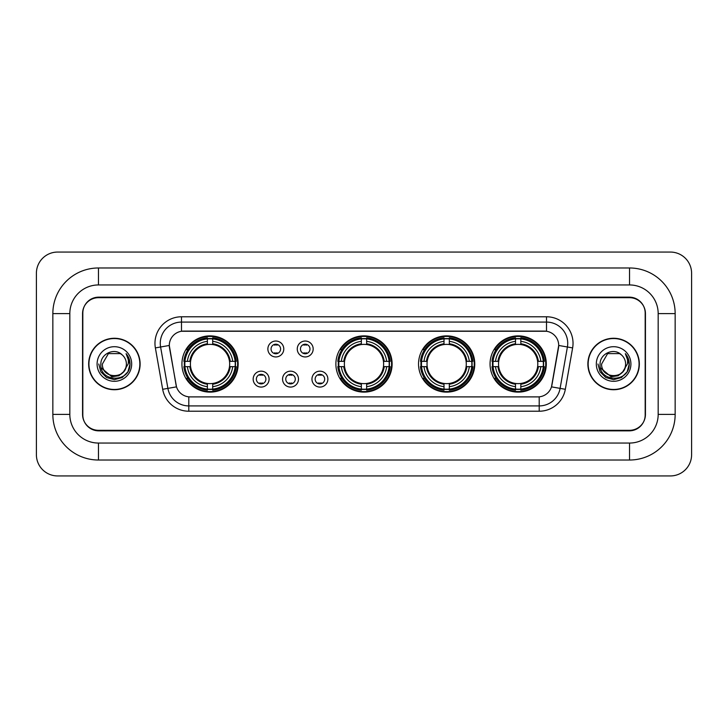 <?xml version="1.0" encoding="UTF-8"?>
<svg xmlns="http://www.w3.org/2000/svg" width="728" height="728" viewBox="0 0 728 728"><rect width="100%" height="100%" fill="white"/><g stroke="black" fill="none" stroke-linecap="round" stroke-linejoin="round"><path stroke-width="1.09" d="M335.881 364A28.119 28.119 0 0 0 364 392.119A28.119 28.119 0 0 0 392.119 364A28.119 28.119 0 0 0 364 335.881A28.119 28.119 0 0 0 335.881 364M418.536 364A28.119 28.119 0 0 0 446.655 392.119A28.119 28.119 0 0 0 474.774 364A28.119 28.119 0 0 0 446.655 335.881A28.119 28.119 0 0 0 418.536 364M490.053 364A28.119 28.119 0 0 0 518.172 392.119A28.119 28.119 0 0 0 546.291 364A28.119 28.119 0 0 0 518.172 335.881A28.119 28.119 0 0 0 490.053 364M181.927 364A28.119 28.119 0 0 0 210.037 392.119A28.119 28.119 0 0 0 238.156 364A28.119 28.119 0 0 0 210.037 335.881A28.119 28.119 0 0 0 181.927 364M269.087 379.124A7.953 7.953 0 0 1 261.134 387.078A7.953 7.953 0 0 1 253.171 379.124A7.953 7.953 0 0 1 261.134 371.162A7.953 7.953 0 0 1 269.087 379.124M256.356 379.124A4.777 4.777 0 0 0 261.134 383.893A4.777 4.777 0 0 0 265.902 379.124A4.777 4.777 0 0 0 261.134 374.347A4.777 4.777 0 0 0 256.356 379.124M298.48 379.124A7.953 7.953 0 0 1 290.527 387.078A7.953 7.953 0 0 1 282.564 379.124A7.953 7.953 0 0 1 290.527 371.162A7.953 7.953 0 0 1 298.48 379.124M285.749 379.124A4.777 4.777 0 0 0 290.527 383.893A4.777 4.777 0 0 0 295.295 379.124A4.777 4.777 0 0 0 290.527 374.347A4.777 4.777 0 0 0 285.749 379.124M327.873 379.124A7.953 7.953 0 0 1 319.911 387.078A7.953 7.953 0 0 1 311.957 379.124A7.953 7.953 0 0 1 319.911 371.162A7.953 7.953 0 0 1 327.873 379.124M315.142 379.124A4.777 4.777 0 0 0 319.911 383.893A4.777 4.777 0 0 0 324.688 379.124A4.777 4.777 0 0 0 319.911 374.347A4.777 4.777 0 0 0 315.142 379.124M283.784 348.985A7.953 7.953 0 0 1 275.83 356.947A7.953 7.953 0 0 1 267.868 348.985A7.953 7.953 0 0 1 275.83 341.032A7.953 7.953 0 0 1 283.784 348.985M271.053 348.985A4.777 4.777 0 0 0 275.83 353.762A4.777 4.777 0 0 0 280.599 348.985A4.777 4.777 0 0 0 275.83 344.208A4.777 4.777 0 0 0 271.053 348.985M313.176 348.985A7.953 7.953 0 0 1 305.214 356.947A7.953 7.953 0 0 1 297.261 348.985A7.953 7.953 0 0 1 305.214 341.032A7.953 7.953 0 0 1 313.176 348.985M300.446 348.985A4.777 4.777 0 0 0 305.214 353.762A4.777 4.777 0 0 0 309.991 348.985A4.777 4.777 0 0 0 305.214 344.208A4.777 4.777 0 0 0 300.446 348.985M162.672 389.298L155.373 347.911A26.526 26.526 0 0 1 181.499 316.78L546.5 316.78A26.526 26.526 0 0 1 572.627 347.911L565.328 389.298A26.526 26.526 0 0 1 539.202 411.22L188.798 411.22A26.526 26.526 0 0 1 162.672 389.298L176.504 386.859L169.515 347.92A14.323 14.323 0 0 1 183.62 331.104L544.38 331.104A14.323 14.323 0 0 1 558.485 347.92L551.933 385.057A14.323 14.323 0 0 1 537.828 396.897L190.172 396.897A14.323 14.323 0 0 1 176.067 385.057L169.296 345.463L160.597 346.992A21.221 21.221 0 0 1 181.499 322.085L546.5 322.085A21.221 21.221 0 0 1 567.403 346.992L560.105 388.379A21.221 21.221 0 0 1 539.202 405.915L188.798 405.915A21.221 21.221 0 0 1 167.895 388.379L160.597 346.992A21.221 21.221 0 0 1 160.278 343.307M184.448 366.648A25.735 25.735 0 0 1 184.448 361.352M492.574 366.648A25.735 25.735 0 0 1 492.574 361.352M421.066 366.648A25.735 25.735 0 0 1 421.066 361.352M338.411 366.648A25.735 25.735 0 0 1 338.411 361.352M98.471 267.977L98.471 284.948L629.529 284.948L629.529 267.977A45.627 45.627 0 0 1 675.156 313.604A45.627 45.627 0 0 0 629.529 267.977L98.471 267.977A45.627 45.627 0 0 0 52.844 313.604L52.844 414.396A45.627 45.627 0 0 0 98.471 460.023L629.529 460.023A45.627 45.627 0 0 0 675.156 414.396L675.156 313.604L658.176 313.604A28.647 28.647 0 0 0 629.529 284.948L98.471 284.948A28.647 28.647 0 0 0 69.824 313.604L69.824 414.396A28.647 28.647 0 0 0 98.471 443.052L629.529 443.052A28.647 28.647 0 0 0 658.176 414.396L658.176 313.604L658.176 414.396L675.156 414.396M629.529 297.688L98.471 297.688A15.916 15.916 0 0 0 82.555 313.604L82.555 414.396A15.916 15.916 0 0 0 98.471 430.312L629.529 430.312A15.916 15.916 0 0 0 645.445 414.396L645.445 313.604A15.916 15.916 0 0 0 629.529 297.688M691.6 273.282A21.221 21.221 0 0 0 670.379 252.061L57.621 252.061A21.221 21.221 0 0 0 36.4 273.282L36.4 454.718A21.221 21.221 0 0 0 57.621 475.939L670.379 475.939A21.221 21.221 0 0 0 691.6 454.718L691.6 273.282M88.661 364A25.735 25.735 0 0 0 114.387 389.735A25.735 25.735 0 0 0 140.122 364A25.735 25.735 0 0 0 114.387 338.265A25.735 25.735 0 0 0 88.661 364M587.878 364A25.735 25.735 0 0 0 613.613 389.735A25.735 25.735 0 0 0 639.339 364A25.735 25.735 0 0 0 613.613 338.265A25.735 25.735 0 0 0 587.878 364M181.499 316.78L181.499 331.267L546.5 331.267L546.5 316.78M169.296 345.436L169.451 343.307M537.828 396.897L190.172 396.897M572.627 347.911L558.704 345.463L551.496 386.859L565.328 389.298M645.181 313.067A15.916 15.916 0 0 0 629.265 297.151L98.735 297.151A15.916 15.916 0 0 0 82.819 313.067L82.819 414.933A15.916 15.916 0 0 0 98.735 430.849L629.265 430.849A15.916 15.916 0 0 0 645.181 414.933L645.181 313.067L645.181 414.933M82.819 313.067L82.819 414.933M139.849 364A25.462 25.462 0 0 0 114.387 338.538A25.462 25.462 0 0 0 88.925 364A25.462 25.462 0 0 0 114.387 389.462A25.462 25.462 0 0 0 139.849 364M123.578 371.708C117.208 380.307 101.774 374.802 102.393 364C101.656 379.47 127.118 379.47 126.381 364C127.118 379.47 101.656 379.47 102.393 364L108.39 353.617L120.384 353.617L122.24 354.936C114.888 347.229 100.719 353.581 100.846 364C99.499 382.509 129.52 383.001 130.003 364.901L130.03 364C129.984 360.069 128.674 356.611 126.099 353.635C128.055 356.847 128.747 360.305 128.173 364L123.578 371.708A11.994 11.994 0 0 0 126.381 364C127.118 379.47 101.656 379.47 102.393 364L108.39 353.617M126.381 364A11.994 11.994 0 0 0 122.24 354.936M124.342 371.062L118.928 375.748L111.83 376.74L101.219 367.886M97.088 364A17.299 17.299 0 0 0 114.387 381.299A17.299 17.299 0 0 0 131.686 364A17.299 17.299 0 0 0 114.387 346.701A17.299 17.299 0 0 0 97.088 364M126.099 353.635L130.021 364.455L129.293 359.259L130.021 364.455L129.293 359.259L130.021 364.455L126.217 353.772L130.021 364.455L126.217 353.772L130.03 364L127.928 371.817L122.204 377.541L114.387 379.643L106.57 377.541L100.846 371.817L98.744 364M126.217 353.772L130.021 364.464M639.075 364A25.462 25.462 0 0 0 613.613 338.538A25.462 25.462 0 0 0 588.151 364A25.462 25.462 0 0 0 613.613 389.462A25.462 25.462 0 0 0 639.075 364M625.607 364C626.344 379.47 600.882 379.47 601.619 364L607.616 353.617L619.61 353.617L621.466 354.936C614.114 347.229 599.936 353.581 600.072 364C598.725 382.509 628.737 383.001 629.229 364.901L629.256 364C629.21 360.069 627.9 356.611 625.325 353.635C627.281 356.847 627.973 360.305 627.39 364L622.804 371.708A11.994 11.994 0 0 0 625.607 364C626.344 379.47 600.882 379.47 601.619 364L607.616 353.617L619.61 353.617L621.466 354.936A11.994 11.994 0 0 1 625.607 364C626.344 379.47 600.882 379.47 601.619 364C600.991 374.802 616.434 380.307 622.804 371.708M623.568 371.062L618.154 375.748L611.056 376.74L600.445 367.886M596.314 364A17.299 17.299 0 0 0 613.613 381.299A17.299 17.299 0 0 0 630.912 364A17.299 17.299 0 0 0 613.613 346.701A17.299 17.299 0 0 0 596.314 364M625.325 353.635L629.247 364.455L628.519 359.259L629.247 364.455L628.519 359.259L629.247 364.455L625.443 353.772L629.247 364.455L625.443 353.772L629.256 364L627.154 371.817L621.43 377.541L613.613 379.643L605.796 377.541L600.072 371.817L597.97 364M625.443 353.772L629.247 364.464M277.15 345.136L277.15 344.399L277.15 345.136A4.068 4.068 0 0 0 274.501 345.136L274.501 344.399M274.501 353.571L274.501 352.834A4.068 4.068 0 0 0 277.15 352.834L277.15 353.571M306.543 345.136L306.543 344.399L306.543 345.136A4.068 4.068 0 0 0 303.894 345.136L303.894 344.399M303.894 353.571L303.894 352.834A4.068 4.068 0 0 0 306.543 352.834L306.543 353.571M259.805 383.711L259.805 382.964A4.068 4.068 0 0 0 262.453 382.964L262.453 383.711M262.453 374.529L262.453 375.275A4.068 4.068 0 0 0 259.805 375.275L259.805 374.529M289.198 383.711L289.198 382.964A4.068 4.068 0 0 0 291.846 382.964L291.846 383.711M291.846 374.529L291.846 375.275A4.068 4.068 0 0 0 289.198 375.275L289.198 374.529M318.591 383.711L318.591 382.964A4.068 4.068 0 0 0 321.239 382.964L321.239 383.711M321.239 374.529L321.239 375.275A4.068 4.068 0 0 0 318.591 375.275L318.591 374.529M212.694 389.116L212.694 390.181A26.317 26.317 0 0 0 236.218 366.648L235.153 366.648A25.253 25.253 0 0 1 212.694 389.116L212.694 386.659A22.814 22.814 0 0 0 232.696 366.648L229.493 366.648A19.629 19.629 0 0 0 212.694 344.553L212.694 338.884A25.253 25.253 0 0 1 235.153 361.352L236.218 361.352A26.317 26.317 0 0 0 212.694 337.819L212.694 338.884M184.93 366.648L183.866 366.648A26.317 26.317 0 0 0 207.389 390.181L207.389 389.116A25.253 25.253 0 0 1 184.93 366.648L187.387 366.648A22.814 22.814 0 0 0 207.389 386.659L207.389 383.447A19.629 19.629 0 0 0 229.493 366.648L230.276 366.648A20.402 20.402 0 0 1 212.694 384.229L212.694 386.659M207.389 338.884L207.389 337.819A26.317 26.317 0 0 0 183.866 361.352L184.93 361.352A25.253 25.253 0 0 1 207.389 338.884L207.389 341.341A22.814 22.814 0 0 0 187.387 361.352L190.59 361.352A19.629 19.629 0 0 0 207.389 383.447L207.389 384.229A20.402 20.402 0 0 1 189.808 366.648L187.387 366.648M184.985 366.648A25.198 25.198 0 0 1 184.985 361.352M212.694 338.939A25.198 25.198 0 0 0 207.389 338.939M235.099 361.352A25.198 25.198 0 0 1 235.099 366.648M235.153 361.352L232.696 361.352A22.814 22.814 0 0 0 212.694 341.341M232.696 366.648L235.153 366.648M207.389 386.659L207.389 389.116M229.493 361.352L232.696 361.352M212.694 383.483L212.694 384.229M207.389 383.447A19.629 19.629 0 0 1 190.59 366.648L189.808 366.648M212.694 389.061A25.198 25.198 0 0 1 207.389 389.061M187.387 361.352L184.93 361.352M207.389 344.517L207.389 341.341M212.694 344.553A19.629 19.629 0 0 0 190.59 361.352L189.808 361.352A20.402 20.402 0 0 1 207.389 343.771M212.694 344.517L212.694 343.771A20.402 20.402 0 0 1 230.276 361.352M187.97 349.677L186.468 349.677A27.591 27.591 0 0 1 237.628 364A27.591 27.591 0 0 1 186.468 378.323L187.97 378.323M366.648 389.116L366.648 390.181A26.317 26.317 0 0 0 390.181 366.648L389.116 366.648A25.253 25.253 0 0 1 366.648 389.116L366.648 386.659A22.814 22.814 0 0 0 386.659 366.648L383.447 366.648A19.629 19.629 0 0 0 366.648 344.553L366.648 338.884A25.253 25.253 0 0 1 389.116 361.352L390.181 361.352A26.317 26.317 0 0 0 366.648 337.819L366.648 338.884M338.884 366.648L337.819 366.648A26.317 26.317 0 0 0 361.352 390.181L361.352 389.116A25.253 25.253 0 0 1 338.884 366.648L341.341 366.648A22.814 22.814 0 0 0 361.352 386.659L361.352 383.447A19.629 19.629 0 0 0 383.447 366.648L384.229 366.648A20.402 20.402 0 0 1 366.648 384.229L366.648 386.659M361.352 338.884L361.352 337.819A26.317 26.317 0 0 0 337.819 361.352L338.884 361.352A25.253 25.253 0 0 1 361.352 338.884L361.352 341.341A22.814 22.814 0 0 0 341.341 361.352L344.553 361.352A19.629 19.629 0 0 0 361.352 383.447L361.352 384.229A20.402 20.402 0 0 1 343.771 366.648L341.341 366.648M338.939 366.648A25.198 25.198 0 0 1 338.939 361.352M366.648 338.939A25.198 25.198 0 0 0 361.352 338.939M389.061 361.352A25.198 25.198 0 0 1 389.061 366.648M389.116 361.352L386.659 361.352A22.814 22.814 0 0 0 366.648 341.341M386.659 366.648L389.116 366.648M361.352 386.659L361.352 389.116M383.447 361.352L386.659 361.352M366.648 383.483L366.648 384.229M361.352 383.447A19.629 19.629 0 0 1 344.553 366.648L343.771 366.648M366.648 389.061A25.198 25.198 0 0 1 361.352 389.061M341.341 361.352L338.884 361.352M361.352 344.517L361.352 341.341M366.648 344.553A19.629 19.629 0 0 0 344.553 361.352L343.771 361.352A20.402 20.402 0 0 1 361.352 343.771M366.648 344.517L366.648 343.771A20.402 20.402 0 0 1 384.229 361.352M341.923 349.677L340.422 349.677A27.591 27.591 0 0 1 391.591 364A27.591 27.591 0 0 1 340.422 378.323L341.923 378.323M449.312 389.116L449.312 390.181A26.317 26.317 0 0 0 472.836 366.648L471.771 366.648A25.253 25.253 0 0 1 449.312 389.116L449.312 386.659A22.814 22.814 0 0 0 469.314 366.648L466.102 366.648A19.629 19.629 0 0 0 449.312 344.553L449.312 338.884A25.253 25.253 0 0 1 471.771 361.352L472.836 361.352A26.317 26.317 0 0 0 449.312 337.819L449.312 338.884M421.539 366.648L420.475 366.648A26.317 26.317 0 0 0 444.007 390.181L444.007 389.116A25.253 25.253 0 0 1 421.539 366.648L423.996 366.648A22.814 22.814 0 0 0 444.007 386.659L444.007 383.447A19.629 19.629 0 0 0 466.102 366.648L466.894 366.648A20.402 20.402 0 0 1 449.312 384.229L449.312 386.659M444.007 338.884L444.007 337.819A26.317 26.317 0 0 0 420.475 361.352L421.539 361.352A25.253 25.253 0 0 1 444.007 338.884L444.007 341.341A22.814 22.814 0 0 0 423.996 361.352L427.209 361.352A19.629 19.629 0 0 0 444.007 383.447L444.007 384.229A20.402 20.402 0 0 1 426.426 366.648L423.996 366.648M421.594 366.648A25.198 25.198 0 0 1 421.594 361.352M449.312 338.939A25.198 25.198 0 0 0 444.007 338.939M471.717 361.352A25.198 25.198 0 0 1 471.717 366.648M471.771 361.352L469.314 361.352A22.814 22.814 0 0 0 449.312 341.341M469.314 366.648L471.771 366.648M444.007 386.659L444.007 389.116M466.102 361.352L469.314 361.352M449.312 383.483L449.312 384.229M444.007 383.447A19.629 19.629 0 0 1 427.209 366.648L426.426 366.648M449.312 389.061A25.198 25.198 0 0 1 444.007 389.061M423.996 361.352L421.539 361.352M444.007 344.517L444.007 341.341M449.312 344.553A19.629 19.629 0 0 0 427.209 361.352L426.426 361.352A20.402 20.402 0 0 1 444.007 343.771M449.312 344.517L449.312 343.771A20.402 20.402 0 0 1 466.894 361.352M424.579 349.677L423.077 349.677A27.591 27.591 0 0 1 474.246 364A27.591 27.591 0 0 1 423.077 378.323L424.579 378.323M520.82 389.116L520.82 390.181A26.317 26.317 0 0 0 544.353 366.648L543.288 366.648A25.253 25.253 0 0 1 520.82 389.116L520.82 386.659A22.814 22.814 0 0 0 540.831 366.648L537.619 366.648A19.629 19.629 0 0 0 520.82 344.553L520.82 338.884A25.253 25.253 0 0 1 543.288 361.352L544.353 361.352A26.317 26.317 0 0 0 520.82 337.819L520.82 338.884M493.056 366.648L491.991 366.648A26.317 26.317 0 0 0 515.515 390.181L515.515 389.116A25.253 25.253 0 0 1 493.056 366.648L495.513 366.648A22.814 22.814 0 0 0 515.515 386.659L515.515 383.447A19.629 19.629 0 0 0 537.619 366.648L538.401 366.648A20.402 20.402 0 0 1 520.82 384.229L520.82 386.659M515.515 338.884L515.515 337.819A26.317 26.317 0 0 0 491.991 361.352L493.056 361.352A25.253 25.253 0 0 1 515.515 338.884L515.515 341.341A22.814 22.814 0 0 0 495.513 361.352L498.725 361.352A19.629 19.629 0 0 0 515.515 383.447L515.515 384.229A20.402 20.402 0 0 1 497.934 366.648L495.513 366.648M493.111 366.648A25.198 25.198 0 0 1 493.111 361.352M520.82 338.939A25.198 25.198 0 0 0 515.515 338.939M543.234 361.352A25.198 25.198 0 0 1 543.234 366.648M543.288 361.352L540.831 361.352A22.814 22.814 0 0 0 520.82 341.341M540.831 366.648L543.288 366.648M515.515 386.659L515.515 389.116M537.619 361.352L540.831 361.352M520.82 383.483L520.82 384.229M515.515 383.447A19.629 19.629 0 0 1 498.725 366.648L497.934 366.648M520.82 389.061A25.198 25.198 0 0 1 515.515 389.061M495.513 361.352L493.056 361.352M515.515 344.517L515.515 341.341M520.82 344.553A19.629 19.629 0 0 0 498.725 361.352L497.934 361.352A20.402 20.402 0 0 1 515.515 343.771M520.82 344.517L520.82 343.771A20.402 20.402 0 0 1 538.401 361.352M496.096 349.677L494.594 349.677A27.591 27.591 0 0 1 545.754 364A27.591 27.591 0 0 1 494.594 378.323L496.096 378.323M629.529 460.023L629.529 443.052L98.471 443.052L98.471 460.023M52.844 414.396L69.824 414.396L69.824 313.604L52.844 313.604M539.202 396.824L539.202 411.22M188.798 411.22L188.798 396.824M155.373 347.911L160.597 346.992M212.694 383.447A19.629 19.629 0 0 0 229.493 366.648M207.389 389.298A25.434 25.434 0 0 0 212.694 389.298M235.344 366.648A25.434 25.434 0 0 0 235.344 361.352M212.694 338.702A25.434 25.434 0 0 0 207.389 338.702M366.648 383.447A19.629 19.629 0 0 0 383.447 366.648M361.352 389.298A25.434 25.434 0 0 0 366.648 389.298M389.298 366.648A25.434 25.434 0 0 0 389.298 361.352M366.648 338.702A25.434 25.434 0 0 0 361.352 338.702M449.312 383.447A19.629 19.629 0 0 0 466.102 366.648M444.007 389.298A25.434 25.434 0 0 0 449.312 389.298M471.953 366.648A25.434 25.434 0 0 0 471.953 361.352M449.312 338.702A25.434 25.434 0 0 0 444.007 338.702M520.82 383.447A19.629 19.629 0 0 0 537.619 366.648M515.515 389.298A25.434 25.434 0 0 0 520.82 389.298M543.47 366.648A25.434 25.434 0 0 0 543.47 361.352M520.82 338.702A25.434 25.434 0 0 0 515.515 338.702"/></g></svg>
